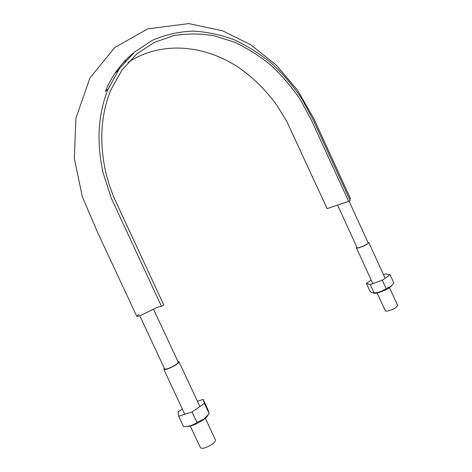 <?xml version="1.0" encoding="UTF-8"?>
<svg xmlns="http://www.w3.org/2000/svg" width="472" height="472" viewBox="0 0 472 472"><rect width="100%" height="100%" fill="white"/><g stroke="black" fill="none" stroke-linecap="round" stroke-linejoin="round"><path stroke-width="0.71" d="M139.134 314.311C136.013 316.476 136.414 316.913 140.343 315.626L154.946 308.446C157.329 307.408 155.795 307.561 161.459 306.251L163.784 304.947L113.681 196.966L109.203 184.723L105.734 172.256C99.12 141.913 100.843 114.448 110.908 89.851L122.089 69.874L136.762 53.938L154.149 42.492L173.401 35.695C186.894 33.435 200.535 33.477 214.329 35.819L234.554 42.232C247.658 48.362 259.972 56.197 271.506 65.732C282.457 76.08 292.197 87.603 300.729 100.318L311.951 121.363L348.619 201.337L350.13 200.494L313.461 120.507L302.05 99.15C293.342 86.187 283.395 74.428 272.208 63.879C260.426 54.15 247.841 46.156 234.454 39.908C220.754 34.769 206.842 31.825 192.718 31.087C178.67 31.689 165.182 34.769 152.267 40.332L134.502 52.109L119.528 68.493L108.147 89.025L105.339 91.42C108.46 83.933 112.236 77.078 116.667 70.865C121.8 64.145 124.348 60.622 133.782 52.728M127.995 62.511C161.094 40.462 204.883 44.81 239.109 67.838C253.735 78.14 266.42 90.754 277.158 105.669L286.663 121.198L327.125 208.624L348.619 201.337M136.786 316.37L97.48 232.159L82.346 196.806L74.322 158.521L75.903 118.212L89.898 78.051L114.572 47.684L147.642 28.881L188.782 23.6L222.554 30.786L250.915 44.881L276.214 65.053L297.466 90.075L313.886 118.714L350.554 198.73L349.687 199.532M114.932 73.378L118.484 69.98M161.459 306.251L111.274 198.146L103.132 173C96.329 142.119 98.005 114.124 108.147 89.025M125.617 60.847L123.593 62.28M349.032 201.107L368.178 242.873C368.957 243.835 357.316 248.921 357.115 247.712L337.557 205.09M377.11 292.97L385.246 310.7C385.571 312.081 393.117 309.785 396.291 307.313L397.642 305.467L389.494 287.69M139.824 315.809L164.622 368.951C166.197 369.505 169.678 368.237 175.065 365.145C177.301 363.706 178.345 362.702 178.204 362.136L153.542 309.231M367.983 242.46L368.821 242.596L367.293 244.065C363.971 246.231 356.578 248.903 356.472 247.989L356.921 247.293M164.321 368.302L163.831 369.352C165.595 369.971 169.477 368.555 175.495 365.104C177.985 363.493 179.148 362.378 178.988 361.741L177.903 361.487M205.338 418.269L215.409 439.874C215.728 440.854 214.701 442.258 212.323 444.087C206.476 447.863 202.512 449.084 200.423 447.763L190.304 426.08M204.405 403.418L192.075 411.956L196.948 422.399L203.65 419.177L209.208 413.72L207.869 409.495L203.172 399.412L204.405 403.418L209.208 413.72M192.075 411.956L178.699 416.233L178.015 411.932L182.328 408.988M186.464 426.47C190.812 426.546 196.417 424.346 203.279 419.868C205.816 418.039 207.397 416.469 208.016 415.153M178.699 416.233L183.525 426.582C188.647 426.7 193.125 425.307 196.948 422.399M197.42 401.283L203.172 399.412M382.267 280.209L386.09 288.545L390.421 286.699L393.872 283.041L390.09 274.792L382.267 280.209L370.26 284.551L374.06 292.829C378.585 292.616 382.591 291.189 386.09 288.545M370.26 284.551L366.384 283.401L370.119 291.531L371.511 292.593L374.06 292.829M373.547 293.124C375.287 294.209 385.488 290.663 389.901 287.407L391.984 285.359M383.524 274.674L385.884 273.813L390.09 274.792M366.384 283.401L371.21 280.108M356.472 247.989L372.821 283.625M368.821 242.596L385.146 278.214M163.831 369.352L184.8 414.286M178.988 361.741L199.874 406.557"/></g></svg>
